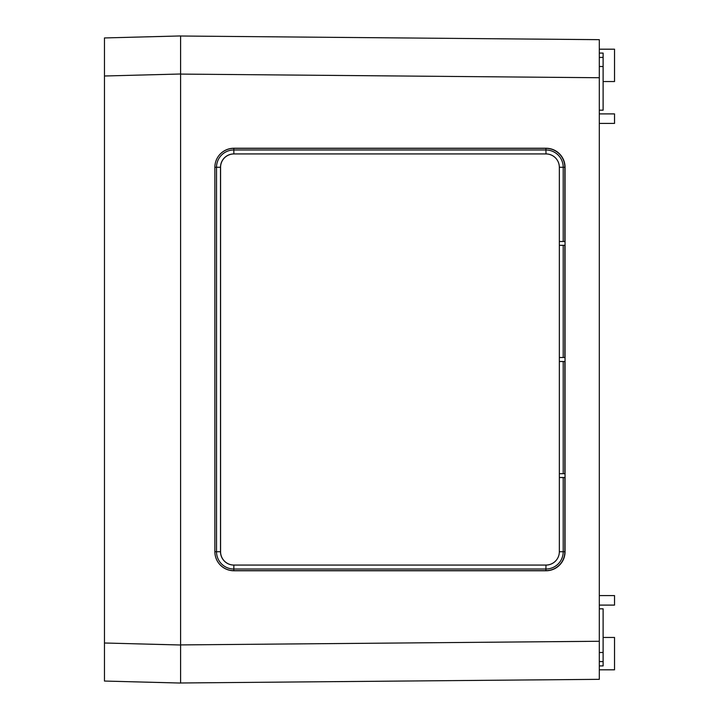 <?xml version="1.0" encoding="UTF-8"?>
<svg xmlns="http://www.w3.org/2000/svg" width="719" height="719" viewBox="0 0 719 719"><rect width="100%" height="100%" fill="white"/><g stroke="black" fill="none" stroke-linecap="round" stroke-linejoin="round"><path stroke-width="1.08" d="M180.595 36.013L599.304 39.671L599.304 679.329L180.595 682.987M599.304 57.43L603.115 57.394L603.115 53.08L599.304 53.08M599.304 110.178L603.115 110.178L603.115 57.394M599.304 661.57L603.115 661.606L603.115 665.92L599.304 665.92M603.115 661.606L603.115 652.457L599.304 652.519M180.595 35.95L104.471 37.945L180.595 35.95L180.595 683.05L104.471 681.055L104.471 643.002L180.595 644.997M233.9 148.24L546.018 148.24A19.036 19.036 -90 0 1 565.053 167.275L565.053 551.725A19.036 19.036 -90 0 1 546.018 570.76L233.9 570.76A19.036 19.036 -90 0 1 214.873 551.725L214.873 167.275A19.036 19.036 -90 0 1 233.9 148.24M603.115 66.543L599.304 66.481M559.337 245.305L565.053 245.377L565.017 241.503L559.337 241.503L559.337 245.305L565.017 245.305M565.017 241.503L559.337 241.503M559.337 361.495L565.053 361.567L565.017 357.505L559.337 357.505L559.337 361.495L565.017 361.495M565.017 357.505L559.337 357.505M565.017 473.695L559.337 473.695L559.337 477.497L561.548 477.569L565.053 477.569L565.017 473.695L559.337 473.695M599.304 608.822L603.115 608.822L603.115 652.457M546.018 565.053L545.982 565.08A13.355 13.355 -90 0 0 559.337 551.725L559.337 551.725A13.319 13.319 -90 0 1 546.018 565.053L233.9 565.053A13.319 13.319 -90 0 1 220.58 551.725L220.58 167.275A13.319 13.319 -90 0 1 233.9 153.947L546.018 153.947A13.319 13.319 -90 0 1 559.337 167.275L564.846 167.275A18.928 18.928 -90 0 0 545.919 148.348L545.928 149.983A17.292 17.283 -90 0 1 563.211 167.275L563.211 241.431M233.9 565.053L233.81 569.017L545.928 569.017L545.919 570.652A18.928 18.928 -90 0 0 564.846 551.725L563.211 551.725A17.292 17.283 -90 0 1 545.928 569.017L545.982 565.08L233.864 565.08A13.355 13.355 -90 0 1 220.508 551.725L220.508 167.275A13.355 13.355 -90 0 1 233.864 153.92L545.982 153.92A13.355 13.355 -90 0 1 559.337 167.275L559.337 551.725L563.211 551.725L563.211 477.569M599.304 595.584L614.529 595.584L614.529 605.101L599.304 605.101M599.304 669.811L614.529 669.811L614.529 637.456L603.115 637.456M603.115 81.544L614.529 81.544L614.529 49.189L599.304 49.189M599.304 123.416L614.529 123.416L614.529 113.899L599.304 113.899M559.337 477.497L565.017 477.497M180.595 74.003L104.471 75.998L104.471 643.002M104.471 75.998L104.471 37.945M180.595 658.307L180.595 657.121M180.595 674.143L180.595 677.343M180.595 41.657L180.595 61.879M599.304 77.733L180.595 74.084M180.595 644.916L599.304 641.267M563.211 473.623L563.211 361.567M563.211 357.433L563.211 245.377M546.018 153.947L545.928 149.983L233.81 149.983L233.801 148.348L545.919 148.348M233.9 153.947L233.81 149.983A17.292 17.283 -90 0 0 216.518 167.275L214.873 167.275A18.928 18.928 -90 0 1 233.801 148.348M220.58 167.275L216.518 167.275L216.518 551.725L214.873 551.725L214.873 167.275M220.58 551.725L216.518 551.725A17.292 17.283 -90 0 0 233.81 569.017L233.801 570.652A18.928 18.928 -90 0 1 214.873 551.725M545.919 570.652L233.801 570.652M564.846 551.725L564.846 477.569M564.846 473.623L564.846 361.567M564.846 357.433L564.846 245.377M564.846 241.431L564.846 167.275"/></g></svg>
